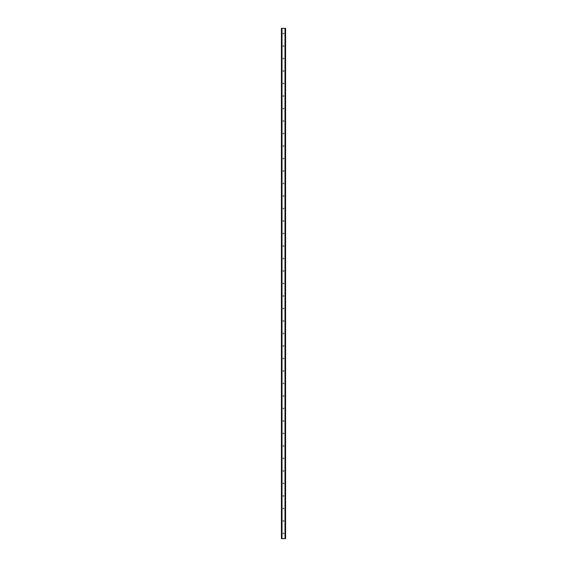 <?xml version="1.0" encoding="UTF-8"?>
<svg xmlns="http://www.w3.org/2000/svg" width="567" height="567" viewBox="0 0 567 567"><rect width="100%" height="100%" fill="white"/><g stroke="black" fill="none" stroke-linecap="round" stroke-linejoin="round"><path stroke-width="0.43" stroke-dasharray="2.83 2.13" d="M284.017 33.559A0.517 0.517 0 0 1 283.5 34.077A0.517 0.517 0 0 1 282.983 33.559A0.517 0.517 0 0 0 283.5 34.077A0.517 0.517 0 0 0 284.017 33.559A0.517 0.517 0 0 0 283.5 33.035A0.517 0.517 0 0 0 282.983 33.559A0.517 0.517 0 0 1 283.5 33.035A0.517 0.517 0 0 1 284.017 33.559M284.017 46.055A0.517 0.517 0 0 1 283.5 46.572A0.517 0.517 0 0 1 282.983 46.055A0.517 0.517 0 0 0 283.5 46.572A0.517 0.517 0 0 0 284.017 46.055A0.517 0.517 0 0 0 283.5 45.53A0.517 0.517 0 0 0 282.983 46.055A0.517 0.517 0 0 1 283.5 45.53A0.517 0.517 0 0 1 284.017 46.055M284.017 58.55A0.517 0.517 0 0 1 283.5 59.074A0.517 0.517 0 0 1 282.983 58.55A0.517 0.517 0 0 0 283.5 59.074A0.517 0.517 0 0 0 284.017 58.55A0.517 0.517 0 0 0 283.5 58.032A0.517 0.517 0 0 0 282.983 58.55A0.517 0.517 0 0 1 283.5 58.032A0.517 0.517 0 0 1 284.017 58.55M284.017 71.045A0.517 0.517 0 0 1 283.5 71.57A0.517 0.517 0 0 1 282.983 71.045A0.517 0.517 0 0 0 283.5 71.57A0.517 0.517 0 0 0 284.017 71.045A0.517 0.517 0 0 0 283.5 70.528A0.517 0.517 0 0 0 282.983 71.045A0.517 0.517 0 0 1 283.5 70.528A0.517 0.517 0 0 1 284.017 71.045M284.017 83.547A0.517 0.517 0 0 1 283.5 84.065A0.517 0.517 0 0 1 282.983 83.547A0.517 0.517 0 0 0 283.5 84.065A0.517 0.517 0 0 0 284.017 83.547A0.517 0.517 0 0 0 283.5 83.023A0.517 0.517 0 0 0 282.983 83.547A0.517 0.517 0 0 1 283.5 83.023A0.517 0.517 0 0 1 284.017 83.547M284.017 96.043A0.517 0.517 0 0 1 283.5 96.56A0.517 0.517 0 0 1 282.983 96.043A0.517 0.517 0 0 0 283.5 96.56A0.517 0.517 0 0 0 284.017 96.043A0.517 0.517 0 0 0 283.5 95.525A0.517 0.517 0 0 0 282.983 96.043A0.517 0.517 0 0 1 283.5 95.525A0.517 0.517 0 0 1 284.017 96.043M284.017 108.538A0.517 0.517 0 0 1 283.5 109.062A0.517 0.517 0 0 1 282.983 108.538A0.517 0.517 0 0 0 283.5 109.062A0.517 0.517 0 0 0 284.017 108.538A0.517 0.517 0 0 0 283.5 108.021A0.517 0.517 0 0 0 282.983 108.538A0.517 0.517 0 0 1 283.5 108.021A0.517 0.517 0 0 1 284.017 108.538M284.017 121.04A0.517 0.517 0 0 1 283.5 121.558A0.517 0.517 0 0 1 282.983 121.04A0.517 0.517 0 0 0 283.5 121.558A0.517 0.517 0 0 0 284.017 121.04A0.517 0.517 0 0 0 283.5 120.516A0.517 0.517 0 0 0 282.983 121.04A0.517 0.517 0 0 1 283.5 120.516A0.517 0.517 0 0 1 284.017 121.04M284.017 133.536A0.517 0.517 0 0 1 283.5 134.053A0.517 0.517 0 0 1 282.983 133.536A0.517 0.517 0 0 0 283.5 134.053A0.517 0.517 0 0 0 284.017 133.536A0.517 0.517 0 0 0 283.5 133.011A0.517 0.517 0 0 0 282.983 133.536A0.517 0.517 0 0 1 283.5 133.011A0.517 0.517 0 0 1 284.017 133.536M284.017 146.031A0.517 0.517 0 0 1 283.5 146.555A0.517 0.517 0 0 1 282.983 146.031A0.517 0.517 0 0 0 283.5 146.555A0.517 0.517 0 0 0 284.017 146.031A0.517 0.517 0 0 0 283.5 145.513A0.517 0.517 0 0 0 282.983 146.031A0.517 0.517 0 0 1 283.5 145.513A0.517 0.517 0 0 1 284.017 146.031M284.017 158.526A0.517 0.517 0 0 1 283.5 159.051A0.517 0.517 0 0 1 282.983 158.526A0.517 0.517 0 0 0 283.5 159.051A0.517 0.517 0 0 0 284.017 158.526A0.517 0.517 0 0 0 283.5 158.009A0.517 0.517 0 0 0 282.983 158.526A0.517 0.517 0 0 1 283.5 158.009A0.517 0.517 0 0 1 284.017 158.526M284.017 171.028A0.517 0.517 0 0 1 283.5 171.546A0.517 0.517 0 0 1 282.983 171.028A0.517 0.517 0 0 0 283.5 171.546A0.517 0.517 0 0 0 284.017 171.028A0.517 0.517 0 0 0 283.5 170.504A0.517 0.517 0 0 0 282.983 171.028A0.517 0.517 0 0 1 283.5 170.504A0.517 0.517 0 0 1 284.017 171.028M284.017 183.524A0.517 0.517 0 0 1 283.5 184.041A0.517 0.517 0 0 1 282.983 183.524A0.517 0.517 0 0 0 283.5 184.041A0.517 0.517 0 0 0 284.017 183.524A0.517 0.517 0 0 0 283.5 182.999A0.517 0.517 0 0 0 282.983 183.524A0.517 0.517 0 0 1 283.5 182.999A0.517 0.517 0 0 1 284.017 183.524M284.017 196.019A0.517 0.517 0 0 1 283.5 196.543A0.517 0.517 0 0 1 282.983 196.019A0.517 0.517 0 0 0 283.5 196.543A0.517 0.517 0 0 0 284.017 196.019A0.517 0.517 0 0 0 283.5 195.502A0.517 0.517 0 0 0 282.983 196.019A0.517 0.517 0 0 1 283.5 195.502A0.517 0.517 0 0 1 284.017 196.019M284.017 208.514A0.517 0.517 0 0 1 283.5 209.039A0.517 0.517 0 0 1 282.983 208.514A0.517 0.517 0 0 0 283.5 209.039A0.517 0.517 0 0 0 284.017 208.514A0.517 0.517 0 0 0 283.5 207.997A0.517 0.517 0 0 0 282.983 208.514A0.517 0.517 0 0 1 283.5 207.997A0.517 0.517 0 0 1 284.017 208.514M284.017 221.017A0.517 0.517 0 0 1 283.5 221.534A0.517 0.517 0 0 1 282.983 221.017A0.517 0.517 0 0 0 283.5 221.534A0.517 0.517 0 0 0 284.017 221.017A0.517 0.517 0 0 0 283.5 220.492A0.517 0.517 0 0 0 282.983 221.017A0.517 0.517 0 0 1 283.5 220.492A0.517 0.517 0 0 1 284.017 221.017M284.017 233.512A0.517 0.517 0 0 1 283.5 234.029A0.517 0.517 0 0 1 282.983 233.512A0.517 0.517 0 0 0 283.5 234.029A0.517 0.517 0 0 0 284.017 233.512A0.517 0.517 0 0 0 283.5 232.987A0.517 0.517 0 0 0 282.983 233.512A0.517 0.517 0 0 1 283.5 232.987A0.517 0.517 0 0 1 284.017 233.512M284.017 246.007A0.517 0.517 0 0 1 283.5 246.532A0.517 0.517 0 0 1 282.983 246.007A0.517 0.517 0 0 0 283.5 246.532A0.517 0.517 0 0 0 284.017 246.007A0.517 0.517 0 0 0 283.5 245.49A0.517 0.517 0 0 0 282.983 246.007A0.517 0.517 0 0 1 283.5 245.49A0.517 0.517 0 0 1 284.017 246.007M284.017 258.502A0.517 0.517 0 0 1 283.5 259.027A0.517 0.517 0 0 1 282.983 258.502A0.517 0.517 0 0 0 283.5 259.027A0.517 0.517 0 0 0 284.017 258.502A0.517 0.517 0 0 0 283.5 257.985A0.517 0.517 0 0 0 282.983 258.502A0.517 0.517 0 0 1 283.5 257.985A0.517 0.517 0 0 1 284.017 258.502M284.017 271.005A0.517 0.517 0 0 1 283.5 271.522A0.517 0.517 0 0 1 282.983 271.005A0.517 0.517 0 0 0 283.5 271.522A0.517 0.517 0 0 0 284.017 271.005A0.517 0.517 0 0 0 283.5 270.48A0.517 0.517 0 0 0 282.983 271.005A0.517 0.517 0 0 1 283.5 270.48A0.517 0.517 0 0 1 284.017 271.005M284.017 283.5A0.517 0.517 0 0 1 283.5 284.017A0.517 0.517 0 0 1 282.983 283.5A0.517 0.517 0 0 0 283.5 284.017A0.517 0.517 0 0 0 284.017 283.5A0.517 0.517 0 0 0 283.5 282.983A0.517 0.517 0 0 0 282.983 283.5A0.517 0.517 0 0 1 283.5 282.983A0.517 0.517 0 0 1 284.017 283.5M284.017 295.995A0.517 0.517 0 0 1 283.5 296.52A0.517 0.517 0 0 1 282.983 295.995A0.517 0.517 0 0 0 283.5 296.52A0.517 0.517 0 0 0 284.017 295.995A0.517 0.517 0 0 0 283.5 295.478A0.517 0.517 0 0 0 282.983 295.995A0.517 0.517 0 0 1 283.5 295.478A0.517 0.517 0 0 1 284.017 295.995M284.017 308.498A0.517 0.517 0 0 1 283.5 309.015A0.517 0.517 0 0 1 282.983 308.498A0.517 0.517 0 0 0 283.5 309.015A0.517 0.517 0 0 0 284.017 308.498A0.517 0.517 0 0 0 283.5 307.973A0.517 0.517 0 0 0 282.983 308.498A0.517 0.517 0 0 1 283.5 307.973A0.517 0.517 0 0 1 284.017 308.498M284.017 320.993A0.517 0.517 0 0 1 283.5 321.51A0.517 0.517 0 0 1 282.983 320.993A0.517 0.517 0 0 0 283.5 321.51A0.517 0.517 0 0 0 284.017 320.993A0.517 0.517 0 0 0 283.5 320.468A0.517 0.517 0 0 0 282.983 320.993A0.517 0.517 0 0 1 283.5 320.468A0.517 0.517 0 0 1 284.017 320.993M284.017 333.488A0.517 0.517 0 0 1 283.5 334.013A0.517 0.517 0 0 1 282.983 333.488A0.517 0.517 0 0 0 283.5 334.013A0.517 0.517 0 0 0 284.017 333.488A0.517 0.517 0 0 0 283.5 332.971A0.517 0.517 0 0 0 282.983 333.488A0.517 0.517 0 0 1 283.5 332.971A0.517 0.517 0 0 1 284.017 333.488M284.017 345.983A0.517 0.517 0 0 1 283.5 346.508A0.517 0.517 0 0 1 282.983 345.983A0.517 0.517 0 0 0 283.5 346.508A0.517 0.517 0 0 0 284.017 345.983A0.517 0.517 0 0 0 283.5 345.466A0.517 0.517 0 0 0 282.983 345.983A0.517 0.517 0 0 1 283.5 345.466A0.517 0.517 0 0 1 284.017 345.983M284.017 358.486A0.517 0.517 0 0 1 283.5 359.003A0.517 0.517 0 0 1 282.983 358.486A0.517 0.517 0 0 0 283.5 359.003A0.517 0.517 0 0 0 284.017 358.486A0.517 0.517 0 0 0 283.5 357.961A0.517 0.517 0 0 0 282.983 358.486A0.517 0.517 0 0 1 283.5 357.961A0.517 0.517 0 0 1 284.017 358.486M284.017 370.981A0.517 0.517 0 0 1 283.5 371.498A0.517 0.517 0 0 1 282.983 370.981A0.517 0.517 0 0 0 283.5 371.498A0.517 0.517 0 0 0 284.017 370.981A0.517 0.517 0 0 0 283.5 370.457A0.517 0.517 0 0 0 282.983 370.981A0.517 0.517 0 0 1 283.5 370.457A0.517 0.517 0 0 1 284.017 370.981M284.017 383.476A0.517 0.517 0 0 1 283.5 384.001A0.517 0.517 0 0 1 282.983 383.476A0.517 0.517 0 0 0 283.5 384.001A0.517 0.517 0 0 0 284.017 383.476A0.517 0.517 0 0 0 283.5 382.959A0.517 0.517 0 0 0 282.983 383.476A0.517 0.517 0 0 1 283.5 382.959A0.517 0.517 0 0 1 284.017 383.476M284.017 395.972A0.517 0.517 0 0 1 283.5 396.496A0.517 0.517 0 0 1 282.983 395.972A0.517 0.517 0 0 0 283.5 396.496A0.517 0.517 0 0 0 284.017 395.972A0.517 0.517 0 0 0 283.5 395.454A0.517 0.517 0 0 0 282.983 395.972A0.517 0.517 0 0 1 283.5 395.454A0.517 0.517 0 0 1 284.017 395.972M284.017 408.474A0.517 0.517 0 0 1 283.5 408.991A0.517 0.517 0 0 1 282.983 408.474A0.517 0.517 0 0 0 283.5 408.991A0.517 0.517 0 0 0 284.017 408.474A0.517 0.517 0 0 0 283.5 407.949A0.517 0.517 0 0 0 282.983 408.474A0.517 0.517 0 0 1 283.5 407.949A0.517 0.517 0 0 1 284.017 408.474M284.017 420.969A0.517 0.517 0 0 1 283.5 421.487A0.517 0.517 0 0 1 282.983 420.969A0.517 0.517 0 0 0 283.5 421.487A0.517 0.517 0 0 0 284.017 420.969A0.517 0.517 0 0 0 283.5 420.445A0.517 0.517 0 0 0 282.983 420.969A0.517 0.517 0 0 1 283.5 420.445A0.517 0.517 0 0 1 284.017 420.969M284.017 433.464A0.517 0.517 0 0 1 283.5 433.989A0.517 0.517 0 0 1 282.983 433.464A0.517 0.517 0 0 0 283.5 433.989A0.517 0.517 0 0 0 284.017 433.464A0.517 0.517 0 0 0 283.5 432.947A0.517 0.517 0 0 0 282.983 433.464A0.517 0.517 0 0 1 283.5 432.947A0.517 0.517 0 0 1 284.017 433.464M284.017 445.96A0.517 0.517 0 0 1 283.5 446.484A0.517 0.517 0 0 1 282.983 445.96A0.517 0.517 0 0 0 283.5 446.484A0.517 0.517 0 0 0 284.017 445.96A0.517 0.517 0 0 0 283.5 445.442A0.517 0.517 0 0 0 282.983 445.96A0.517 0.517 0 0 1 283.5 445.442A0.517 0.517 0 0 1 284.017 445.96M284.017 458.462A0.517 0.517 0 0 1 283.5 458.979A0.517 0.517 0 0 1 282.983 458.462A0.517 0.517 0 0 0 283.5 458.979A0.517 0.517 0 0 0 284.017 458.462A0.517 0.517 0 0 0 283.5 457.938A0.517 0.517 0 0 0 282.983 458.462A0.517 0.517 0 0 1 283.5 457.938A0.517 0.517 0 0 1 284.017 458.462M284.017 470.957A0.517 0.517 0 0 1 283.5 471.475A0.517 0.517 0 0 1 282.983 470.957A0.517 0.517 0 0 0 283.5 471.475A0.517 0.517 0 0 0 284.017 470.957A0.517 0.517 0 0 0 283.5 470.44A0.517 0.517 0 0 0 282.983 470.957A0.517 0.517 0 0 1 283.5 470.44A0.517 0.517 0 0 1 284.017 470.957M284.017 483.453A0.517 0.517 0 0 1 283.5 483.977A0.517 0.517 0 0 1 282.983 483.453A0.517 0.517 0 0 0 283.5 483.977A0.517 0.517 0 0 0 284.017 483.453A0.517 0.517 0 0 0 283.5 482.935A0.517 0.517 0 0 0 282.983 483.453A0.517 0.517 0 0 1 283.5 482.935A0.517 0.517 0 0 1 284.017 483.453M284.017 495.955A0.517 0.517 0 0 1 283.5 496.472A0.517 0.517 0 0 1 282.983 495.955A0.517 0.517 0 0 0 283.5 496.472A0.517 0.517 0 0 0 284.017 495.955A0.517 0.517 0 0 0 283.5 495.43A0.517 0.517 0 0 0 282.983 495.955A0.517 0.517 0 0 1 283.5 495.43A0.517 0.517 0 0 1 284.017 495.955M284.017 508.45A0.517 0.517 0 0 1 283.5 508.968A0.517 0.517 0 0 1 282.983 508.45A0.517 0.517 0 0 0 283.5 508.968A0.517 0.517 0 0 0 284.017 508.45A0.517 0.517 0 0 0 283.5 507.926A0.517 0.517 0 0 0 282.983 508.45A0.517 0.517 0 0 1 283.5 507.926A0.517 0.517 0 0 1 284.017 508.45M284.017 520.945A0.517 0.517 0 0 1 283.5 521.47A0.517 0.517 0 0 1 282.983 520.945A0.517 0.517 0 0 0 283.5 521.47A0.517 0.517 0 0 0 284.017 520.945A0.517 0.517 0 0 0 283.5 520.428A0.517 0.517 0 0 0 282.983 520.945A0.517 0.517 0 0 1 283.5 520.428A0.517 0.517 0 0 1 284.017 520.945M284.017 533.441A0.517 0.517 0 0 1 283.5 533.965A0.517 0.517 0 0 1 282.983 533.441A0.517 0.517 0 0 0 283.5 533.965A0.517 0.517 0 0 0 284.017 533.441A0.517 0.517 0 0 0 283.5 532.923A0.517 0.517 0 0 0 282.983 533.441A0.517 0.517 0 0 1 283.5 532.923A0.517 0.517 0 0 1 284.017 533.441M283.989 28.35L283.62 28.35L283.989 28.35M283.62 28.35L284.032 28.35L283.62 28.35M283.337 28.35L282.883 28.35L283.337 28.35M282.883 28.35L283.38 28.35L282.883 28.35M285.371 28.35L285.584 538.65L285.584 28.35L285.584 538.65L284.875 538.65L285.584 538.65L285.584 28.35L281.416 28.35L281.445 538.65M281.445 28.35L282.125 28.35L281.416 28.35L281.416 538.65L285.371 538.65M283.011 538.65L283.38 538.65L283.011 538.65M283.38 538.65L282.968 538.65L283.38 538.65M281.537 538.65L282.061 538.65L281.537 538.65L281.537 28.35M282.125 538.65L282.125 28.35L282.125 538.65M281.629 28.35L281.629 538.65M281.416 28.35L281.416 538.65L281.416 28.35M281.912 28.35L281.912 538.65M281.863 28.35L281.863 538.65M285.137 28.35L285.137 538.65M285.088 28.35L285.088 538.65M284.875 28.35L284.875 538.65L284.875 28.35M281.48 28.35L281.48 538.65L281.48 28.35M282.061 28.35L282.061 538.65L282.061 28.35M285.555 28.35L285.555 538.65M285.52 28.35L285.52 538.65L285.52 28.35M285.463 28.35L285.463 538.65M284.939 28.35L284.939 538.65L284.939 28.35"/><path stroke-width="0.85" d="M285.555 28.35L281.416 28.35L281.416 538.65L285.584 538.65L285.584 28.35L285.555 538.65M281.863 28.35L281.863 538.65M281.912 28.35L281.912 538.65M281.997 28.35L281.997 538.65M285.003 28.35L285.003 538.65M285.088 28.35L285.088 538.65M285.137 28.35L285.137 538.65M281.445 28.35L281.445 538.65M281.487 28.35L281.487 538.65M281.537 28.35L281.537 538.65M285.463 28.35L285.463 538.65M285.513 28.35L285.513 538.65"/></g></svg>
